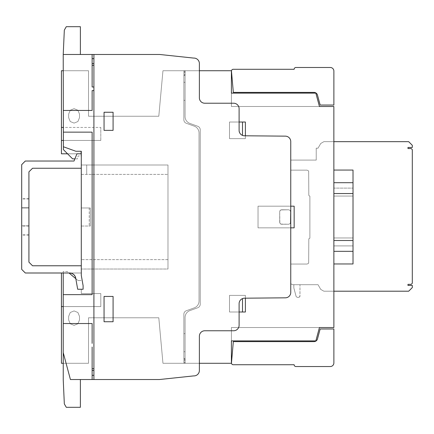 <?xml version="1.0" encoding="UTF-8"?>
<svg xmlns="http://www.w3.org/2000/svg" width="434" height="434" viewBox="0 0 434 434"><rect width="100%" height="100%" fill="white"/><g stroke="black" fill="none" stroke-linecap="round" stroke-linejoin="round"><path stroke-width="0.33" stroke-dasharray="2.17 1.63" d="M21.7 207.984L21.7 235.076L21.7 198.956L21.7 207.984L28.921 207.984L28.921 198.956L28.921 235.076L28.921 207.984M21.7 207.75L21.7 234.843L21.7 198.718L21.7 207.75L28.921 207.75L28.921 225.81L28.921 198.718L28.921 207.75L21.7 207.75M28.921 225.81L28.921 234.843L28.921 225.816L21.7 225.816L28.921 225.81M25.308 272.997L69.662 272.997A6.141 6.141 0 0 1 75.711 278.075L77.681 289.25L83.1 289.25L83.1 285.637L81.294 275.395L81.294 265.776L32.534 265.776L28.921 262.158L28.921 171.864L32.534 168.256L81.294 168.256L81.294 153.804L76.959 153.804L74.03 161.03L25.308 161.03L21.7 164.643L21.7 269.384L25.308 272.997M330.274 366.54L295.923 366.54M294.149 364.734L233.242 364.734M231.474 362.813L233.329 341.618L313.999 341.618A3.608 3.608 0 0 0 317.487 338.938L320.156 328.977L333.882 328.977L333.882 362.927M330.274 67.482L295.923 67.482A1.769 1.769 0 0 0 294.149 69.288L233.242 69.288A1.769 1.769 0 0 0 231.474 71.209L233.329 92.404L313.999 92.404A3.608 3.608 0 0 1 317.487 95.084L320.156 105.044L333.882 105.044L333.882 71.095A3.613 3.613 0 0 0 330.274 67.482M66.293 26.686L64.33 30.087L63.223 54.472L80.377 54.472L80.377 26.686L66.293 26.686M80.377 54.472L63.223 54.472L63.391 146.757L75.852 151.26L81.104 151.26L75.852 151.26L63.407 146.763L75.852 151.26L81.294 151.26L81.294 265.776M81.104 153.804L81.104 155.963L78.082 155.963L77.556 158.866L74.908 158.866M63.407 146.763L63.407 149.632L72.603 158.866L77.556 158.866L78.082 155.963L81.104 155.963L81.104 151.26M75.82 278.693L78.022 280.543L81.294 280.543L78.022 280.543L67.275 271.521L63.223 271.521L63.223 352.576L70.422 379.538L69.972 377.705L70.422 379.538L159.354 379.538L193.64 375.904A5.463 5.463 0 0 0 199.385 370.473L199.385 336.176A5.425 5.425 0 0 1 204.826 330.762L233.633 330.762A5.463 5.463 0 0 0 239.107 325.326L239.107 303.632A5.447 5.447 0 0 1 244.505 298.196L285.393 297.822A5.398 5.398 0 0 0 290.753 292.435L290.753 141.593A5.447 5.447 0 0 0 285.393 136.146L244.461 135.782A5.409 5.409 0 0 1 239.107 130.352L239.107 108.695A5.458 5.458 0 0 0 233.666 103.221L204.756 103.221A5.387 5.387 0 0 1 199.385 97.824L199.385 63.608A5.49 5.49 0 0 0 193.629 58.08L159.658 54.472L63.223 54.472M81.294 168.256L81.294 272.997L61.427 272.997L61.427 363.291L88.52 363.291L88.52 317.78L158.801 317.78L162.956 363.291L158.801 317.78L88.52 317.78L88.52 363.291L63.245 363.291M63.223 272.997L63.223 271.521L67.275 271.521L69.033 272.997M69.972 377.705L63.245 352.647L69.972 377.705M63.245 352.647L63.245 379.94L64.33 403.918L66.293 407.314L80.377 407.314L80.377 379.538M333.876 291.203L323.867 291.203L320.737 289.402L318.03 284.704L320.737 289.402L323.867 291.203L408.687 291.203L412.3 287.596L412.3 285.426L407.965 285.426L407.965 284.346L411.215 284.346L412.3 283.261L412.3 149.621L411.215 148.536L407.965 148.536L407.965 147.457L412.3 147.457L412.3 145.287L408.687 141.674L323.867 141.674L320.737 143.48L318.03 148.178L316.223 148.178L316.223 160.097L290.753 160.097L290.753 170.155L307.001 170.155L308.281 170.681L308.672 171.273L308.807 195.436L309.892 196.233L309.892 237.789L309.822 238.299L308.807 238.776L308.672 262.944L308.281 263.536L307.001 264.062L290.753 264.062L290.753 283.668L292.386 284.704L318.03 284.704L292.386 284.704L290.753 283.668L290.753 264.062L307.001 264.062L308.281 263.536L308.672 262.944L308.807 238.776L309.822 238.299L309.892 237.789L309.892 196.233L308.807 195.436L308.672 171.273L308.281 170.681L307.001 170.155L290.753 170.155L290.753 160.097L316.223 160.097L316.223 148.178L318.03 148.178L320.737 143.48L323.867 141.674L333.865 141.674M299.97 284.704L293.834 284.704L299.97 284.704L299.97 296.259L299.97 284.704L293.834 284.704L293.834 287.905L293.834 284.704L299.97 284.704L299.932 296.541L298.89 297.344L297.192 297.344L296.14 296.541L293.834 287.905L296.14 296.541L297.192 297.344L298.89 297.344L299.97 296.259L299.97 284.704M333.871 263.964L353.016 263.964L333.871 263.964L353.016 263.964L333.871 263.964L353.016 263.964L333.871 263.964L353.016 263.964L333.871 263.964L353.016 263.964L333.871 263.964L333.871 170.057L333.871 263.964L333.871 170.057L333.871 263.964L333.871 170.057L333.871 263.964L333.871 193.531L333.871 263.964L333.871 240.49L353.016 240.501L353.016 170.057L353.016 263.964L353.016 170.057L353.016 263.964L353.016 170.057L353.016 263.964L353.016 170.057L353.016 240.49L353.016 170.057L333.871 170.057L353.016 170.057L333.871 170.057L333.871 182.698L353.016 182.698L333.871 182.698L353.016 182.698L333.871 182.698L333.871 193.531L353.016 193.531L353.016 240.501L333.871 240.49L333.871 263.964L353.016 263.964L353.016 240.49L333.871 240.49L353.016 240.49L333.871 240.49L333.871 237.957L353.016 237.957L333.871 237.957L333.871 196.059L353.016 196.059L333.871 196.059L333.871 193.531L353.016 193.531L353.016 240.49L333.871 240.49L333.871 251.324L353.016 251.324L333.871 251.324L333.871 263.964L333.871 245.904L353.016 245.904L333.871 245.904L333.871 240.49L353.016 240.49L333.871 240.49L333.871 237.957L353.016 237.957L333.871 237.957L333.871 196.059L353.016 196.059L333.871 196.059L333.871 188.117L353.016 188.117L333.871 188.117L333.871 170.057L353.016 170.057L333.871 170.057L333.871 182.698L353.016 182.698L333.871 182.698L333.871 193.531L353.016 193.531L333.871 193.531L333.871 240.49L353.016 240.49L333.871 240.501L333.871 217.011M333.871 245.904L353.016 245.904L333.871 245.904M333.871 240.49L333.871 193.531L353.016 193.531L333.871 193.548L353.016 193.531L333.871 193.548L353.016 193.531L333.871 193.531L353.016 193.531L333.871 193.531L333.871 188.117L353.016 188.117L333.871 188.117L353.016 188.117L333.871 188.117L353.016 188.117L333.871 188.117L353.016 188.117L333.871 188.117L333.871 170.057L353.016 170.057L333.871 170.057L353.016 170.057L333.871 170.057L353.016 170.057L333.871 170.057L333.871 188.117L353.016 188.117L333.871 188.117L333.871 193.531L353.016 193.531L333.871 193.531L353.016 193.531L333.871 193.531L353.016 193.531L333.871 193.531L333.871 240.49L353.016 240.49L333.871 240.501L353.016 240.501L333.871 240.501L353.016 240.501L333.871 240.49L333.871 193.531L353.016 193.548L333.871 193.548L333.871 240.501L353.016 240.49M199.385 363.291L162.956 363.291L231.398 363.291L231.398 340.896L315.854 340.896L231.398 340.896L231.398 327.534L319.435 327.534L315.854 340.896L231.398 340.896L315.854 340.896L319.435 327.534L333.882 327.534L333.86 106.493L333.882 327.534L319.435 327.534L315.854 340.896L319.435 327.534L231.398 327.534L231.398 363.291L231.398 340.896L315.854 340.896L231.398 340.896L231.398 327.534L319.435 327.534L315.854 340.896L231.398 340.896L315.854 340.896L319.435 327.534L231.398 327.534L231.398 363.291L231.398 340.896L315.854 340.896L319.435 327.534L315.854 340.896L231.398 340.896L231.398 327.534L319.435 327.534L231.398 327.534L231.398 340.896L315.854 340.896L319.435 327.534L333.882 327.534L333.86 106.493L319.435 106.493L315.854 93.126L231.398 93.126L231.398 106.487L319.435 106.487L231.398 106.487L231.398 93.126L315.854 93.126L319.435 106.487L315.854 93.126L231.398 93.126L231.398 106.487L319.435 106.487L315.854 93.126L231.398 93.126L315.854 93.126L319.435 106.487L231.398 106.487L231.398 93.126L315.854 93.126L231.398 93.126L231.398 106.487L319.435 106.487L315.854 93.126L319.435 106.493L333.86 106.493L319.435 106.493L315.854 93.126L231.398 93.126L315.854 93.126L319.435 106.487L231.398 106.487L231.398 93.126L315.854 93.126L231.398 93.126L231.398 100.021L231.398 77.963L231.398 89.209M63.255 70.731L88.52 70.731L61.427 70.731L61.427 153.804L81.294 153.804L81.294 272.997L61.427 272.997L61.427 363.291L88.52 363.291L88.52 317.78L158.801 317.78L162.956 363.291L231.398 363.291L162.956 363.291L158.801 317.78L88.52 317.78L88.52 363.291L61.427 363.291L61.427 272.997L81.294 272.997L61.427 272.997L61.427 363.291L88.52 363.291L88.52 317.78L158.801 317.78L162.956 363.291L158.801 317.78L88.52 317.78L88.52 363.291L61.427 363.291L61.427 272.997L81.294 272.997L81.294 153.804L67.558 153.804M88.52 70.731L88.52 116.241L88.52 70.731L61.427 70.731L61.427 153.804L81.294 153.804L61.427 153.804L61.427 70.731L88.52 70.731L88.52 116.241L158.801 116.241L88.52 116.241L88.52 70.731L61.427 70.731L61.427 153.804L81.294 153.804L81.294 272.997L81.294 153.804L61.427 153.804L61.427 70.731L88.52 70.731L88.52 116.241L158.801 116.241L162.956 70.731L158.801 116.241L88.52 116.241L88.52 70.731M231.398 88.737L231.398 70.731L231.398 93.126L231.398 70.731L231.398 93.126L231.398 70.731L162.956 70.731L158.801 116.241L88.52 116.241L158.801 116.241L162.956 70.731L231.398 70.731L162.956 70.731L158.801 116.241L162.956 70.731L199.385 70.731M333.871 251.324L353.016 251.324L333.871 251.324M333.871 237.957L353.016 237.957L333.871 237.957M333.871 196.059L353.016 196.059L333.871 196.059M333.871 182.698L353.016 182.698M315.854 340.896L319.435 327.534L315.854 340.896M61.427 272.997L81.294 272.997L81.294 153.804M315.854 93.126L319.435 106.493L315.854 93.126M319.435 106.493L333.86 106.493L319.435 106.493M333.86 106.493L333.882 327.534L333.86 106.493M333.882 327.534L319.435 327.534L333.882 327.534M231.398 363.291L162.956 363.291L231.398 363.291M292.386 284.704L318.03 284.704L292.386 284.704L290.753 283.668L290.753 264.062L307.001 264.062L308.281 263.536L308.672 262.944L308.807 238.776L309.822 238.299L309.892 237.789L309.892 196.233L308.807 195.436L308.672 171.273L308.281 170.681L307.001 170.155L290.753 170.155L290.753 160.097L316.223 160.097L316.223 148.178L318.03 148.178L320.737 143.48L323.867 141.674L408.687 141.674L412.3 145.287L412.3 147.457L407.965 147.457L412.3 147.457L412.3 145.287L408.687 141.674L323.867 141.674L320.737 143.48L318.03 148.178L316.223 148.178L316.223 160.097L290.753 160.097L290.753 170.155L307.001 170.155L308.281 170.681L308.672 171.273L308.807 195.436L309.892 196.233L309.892 237.789L309.822 238.299L308.807 238.776L308.672 262.944L308.281 263.536L307.001 264.062L290.753 264.062L290.753 283.668L292.386 284.704M412.3 283.261L412.3 149.621L412.3 283.261L411.215 284.346L407.965 284.346L411.215 284.346L412.3 283.261M412.3 149.621L411.215 148.536L412.3 149.621M411.215 148.536L407.965 148.536L411.215 148.536M407.965 148.536L407.965 147.457M318.03 284.704L320.737 289.402L318.03 284.704M320.737 289.402L323.867 291.203L320.737 289.402M323.867 291.203L408.687 291.203L323.867 291.203M408.687 291.203L412.3 287.596L408.687 291.203M412.3 287.596L412.3 285.426L412.3 287.596M412.3 285.426L407.965 285.426L412.3 285.426M407.965 285.426L407.965 284.346M293.834 287.905L293.834 284.704L293.834 287.905L296.14 296.541L293.834 287.905M297.192 297.344L296.14 296.541L297.192 297.344L298.89 297.344L297.192 297.344M299.932 296.541L298.89 297.344L299.932 296.541M239.107 125.627L239.107 116.567L239.107 125.627M239.107 130.846L239.107 130.395C239.107 132.506 239.107 132.506 239.107 130.395C239.107 132.506 239.107 132.506 239.107 130.395L239.107 130.846M239.107 312.149C239.107 322.663 239.107 322.663 239.107 312.149C239.107 301.63 239.107 301.63 239.107 312.149C239.107 322.663 239.107 322.663 239.107 312.149C239.107 301.63 239.107 301.63 239.107 312.149M239.107 123.706L239.107 130.352L239.107 123.706M199.385 361.088L199.385 352.028L199.385 361.088M199.385 359.168C199.385 369.687 199.385 369.687 199.385 359.168C199.385 348.648 199.385 348.648 199.385 359.168C199.385 369.687 199.385 369.687 199.385 359.168C199.385 348.648 199.385 348.648 199.385 359.168M199.385 75.782C199.385 86.301 199.385 86.301 199.385 75.782C199.385 65.268 199.385 65.268 199.385 75.782C199.385 86.301 199.385 86.301 199.385 75.782C199.385 65.268 199.385 65.268 199.385 75.782M92.127 368.678L93.912 368.678M93.912 370.473L92.127 370.473M92.127 375.372L93.912 375.291M104.057 321.735L113.084 321.735L113.084 296.438L104.057 296.438L104.057 321.735M63.223 323.531L92.127 323.531L92.127 343.381M63.364 132.148L92.127 132.148L92.127 294.643L63.223 294.643M92.127 347.016L92.127 379.538M104.057 112.254L104.057 130.363L113.084 130.363L113.084 112.254L104.057 112.254M93.912 90.592L92.127 90.592L92.127 110.453L63.326 110.453M92.127 54.472L92.127 87.001L93.912 87.001M93.912 58.688L92.127 58.655M93.912 54.472L93.912 379.506M92.127 63.51L93.912 63.51M93.912 65.306L92.127 65.306M412.3 169.124L412.3 181.58L412.3 169.124M412.3 160.276L412.3 168.007L412.3 160.276M412.3 260.14L412.3 272.601L412.3 260.14M412.3 251.297L412.3 259.027L412.3 251.297M412.3 211.212L412.3 221.666L412.3 211.212M412.3 211.022L412.3 222.94L412.3 211.022M412.3 261.946C412.3 276.16 412.3 276.16 412.3 261.946C412.3 247.738 412.3 247.738 412.3 261.946C412.3 276.16 412.3 276.16 412.3 261.946C412.3 247.738 412.3 247.738 412.3 261.946C412.3 276.16 412.3 276.16 412.3 261.946C412.3 247.738 412.3 247.738 412.3 261.946C412.3 276.16 412.3 276.16 412.3 261.946C412.3 247.738 412.3 247.738 412.3 261.946M412.3 170.931C412.3 185.139 412.3 185.139 412.3 170.931C412.3 156.717 412.3 156.717 412.3 170.931C412.3 185.139 412.3 185.139 412.3 170.931C412.3 156.717 412.3 156.717 412.3 170.931C412.3 185.139 412.3 185.139 412.3 170.931C412.3 156.717 412.3 156.717 412.3 170.931C412.3 185.139 412.3 185.139 412.3 170.931C412.3 156.717 412.3 156.717 412.3 170.931M197.871 126.321A3.83 3.83 0 0 1 200.242 129.712L200.242 304.315A3.83 3.83 0 0 1 197.871 307.706L189.826 310.635L197.871 307.706A3.83 3.83 0 0 0 200.242 304.315L200.242 129.712A3.83 3.83 0 0 0 197.871 126.321L189.826 123.392A7.237 7.237 0 0 1 185.074 116.605L185.074 70.872L185.074 116.6A7.237 7.237 0 0 0 189.826 123.392A7.237 7.237 0 0 1 185.074 116.605L185.074 70.872L185.074 116.6A7.237 7.237 0 0 0 189.826 123.392A7.237 7.237 0 0 1 185.074 116.605L185.074 70.872L185.074 116.6A7.237 7.237 0 0 0 189.826 123.392L197.871 126.316A3.83 3.83 0 0 1 200.242 129.712L200.242 304.315A3.83 3.83 0 0 1 197.871 307.706L189.826 310.635L197.871 307.706A3.83 3.83 0 0 0 200.242 304.315L200.242 129.712A3.83 3.83 0 0 0 197.871 126.321L189.826 123.392L197.871 126.316A3.83 3.83 0 0 1 200.242 129.712L200.242 304.315A3.83 3.83 0 0 1 197.871 307.706L189.826 310.635L197.871 307.706A3.83 3.83 0 0 0 200.242 304.315L200.242 129.712A3.83 3.83 0 0 0 197.871 126.321L189.826 123.392L197.871 126.316M194.286 126.175A7.215 7.215 0 0 1 199.038 132.967L199.038 301.06A7.215 7.215 0 0 1 194.286 307.852L186.246 310.777A3.618 3.618 0 0 0 183.87 314.167L183.87 363.155L183.87 314.167A3.618 3.618 0 0 1 186.246 310.777L194.286 307.852L186.246 310.777A3.618 3.618 0 0 0 183.87 314.167L183.87 363.155L183.87 314.167A3.618 3.618 0 0 1 186.246 310.777L194.286 307.852L186.246 310.777A3.618 3.618 0 0 0 183.87 314.167L183.87 363.155L183.87 314.167A3.618 3.618 0 0 1 186.246 310.777L194.286 307.852A7.215 7.215 0 0 0 199.038 301.06A7.215 7.215 0 0 1 194.286 307.852A7.215 7.215 0 0 0 199.038 301.06A7.215 7.215 0 0 1 194.286 307.852A7.215 7.215 0 0 0 199.038 301.06L199.038 132.961A7.215 7.215 0 0 0 194.286 126.175A7.215 7.215 0 0 1 199.038 132.967A7.215 7.215 0 0 0 194.286 126.175A7.215 7.215 0 0 1 199.038 132.967A7.215 7.215 0 0 0 194.286 126.175L186.246 123.251A3.618 3.618 0 0 1 183.87 119.855L183.87 70.872L183.87 119.855A3.618 3.618 0 0 0 186.246 123.251L194.286 126.175L186.246 123.251A3.618 3.618 0 0 1 183.87 119.855L183.87 70.872L183.87 119.855A3.618 3.618 0 0 0 186.246 123.251L194.286 126.175L186.246 123.251A3.618 3.618 0 0 1 183.87 119.855L183.87 70.872L183.87 119.855A3.618 3.618 0 0 0 186.246 123.251L194.286 126.175M185.074 317.422A7.237 7.237 0 0 1 189.826 310.635A7.237 7.237 0 0 0 185.074 317.422L185.074 363.155L185.074 317.422A7.237 7.237 0 0 1 189.826 310.635A7.237 7.237 0 0 0 185.074 317.422L185.074 363.155L185.074 317.422A7.237 7.237 0 0 1 189.826 310.635A7.237 7.237 0 0 0 185.074 317.422L185.074 363.155L185.074 317.422M185.074 333.675L183.87 333.675L185.074 333.675M185.074 351.735L183.87 351.735L185.074 351.735M185.074 358.598L183.87 358.598L185.074 358.598M184.716 358.598L184.716 363.291L184.716 358.598M288.735 209.79L280.82 209.926L288.735 209.79L290.015 210.316L290.541 211.597L290.4 223.119L290.015 223.705L288.735 224.237L280.82 224.101L279.838 223.119L279.708 222.43L279.708 211.597L280.234 210.316L281.514 209.79L288.735 209.79L290.015 210.316L290.541 211.597L290.4 223.119L290.015 223.705L288.735 224.237L281.514 224.237L280.234 223.705L279.708 222.43L279.708 211.597L280.234 210.316L281.514 209.79L288.735 209.79L290.015 210.316L290.541 211.597L290.541 222.43L290.015 223.705L288.735 224.237L281.514 224.237L280.234 223.705L279.708 222.43L279.708 211.597L280.234 210.316L281.514 209.79L288.735 209.79L290.015 210.316L290.541 211.597L290.541 222.43L290.015 223.705L288.735 224.237L281.514 224.237L280.234 223.705L279.708 222.43L279.708 211.597L280.234 210.316L281.514 209.79L288.735 209.79L290.015 210.316L290.541 211.597L290.541 222.43L290.015 223.705L288.735 224.237L281.514 224.237L280.234 223.705L279.708 222.43L279.708 211.597L279.838 210.902L280.82 209.926L279.838 210.902L279.708 211.597L279.838 223.119L280.82 224.101L281.514 224.237L288.735 224.237L290.015 223.705L290.541 222.43L290.541 211.597L290.015 210.316L288.735 209.79M245.394 298.191L245.394 295.386L229.499 295.386L229.499 312.003L239.107 312.003M242.498 298.597L242.498 312.003M290.753 206.177L258.035 206.177L258.035 227.845L290.753 227.845M239.107 122.019L229.499 122.019L229.499 138.636L245.394 138.636L245.394 135.788M242.498 122.019L242.498 135.392M185.074 100.352L183.87 100.352L185.074 100.352M184.716 70.731L184.716 75.429L184.716 70.731M185.074 82.292L183.87 82.292L185.074 82.292M183.87 75.429L185.074 75.429L183.87 75.429M61.427 306.583L100.797 306.583L61.427 306.583L100.797 306.583L61.427 306.583L100.797 306.583L100.797 293.579L81.294 293.579L81.294 289.25L81.294 293.579L81.294 289.25L81.294 293.579L81.294 289.25L81.294 293.579L100.797 293.579L81.294 293.579L100.797 293.579L81.294 293.579L100.797 293.579L100.797 306.583L100.797 293.579L100.797 306.583L100.797 293.579L100.797 306.583L63.223 306.583M167.98 269.02L167.98 165.001L81.294 165.001L167.98 165.001L81.294 165.001L167.98 165.001L81.294 165.001L167.98 165.001L167.98 269.02L167.98 165.001L167.98 269.02L167.98 165.001L167.98 269.02L81.294 269.02L167.98 269.02M83.1 285.637L81.294 275.395L81.294 259.63L81.294 275.395L83.1 285.637L81.294 275.395L81.294 259.63L81.294 275.395L83.1 285.637L81.294 275.395L81.294 259.63L81.294 275.395L83.1 285.637L83.1 289.25L83.1 285.637M74.973 276.057L75.711 278.069L77.686 289.25L83.1 289.25L77.686 289.25L75.706 278.042M68.653 316.337L68.653 319.95L70.243 323.78L68.653 319.95L68.653 316.337L70.243 312.507L74.073 310.918L77.903 312.507L79.493 316.337L79.493 319.95L77.903 323.78L74.073 325.364L70.243 323.78L68.653 319.95L68.653 316.337L70.243 312.507L74.073 310.918L77.903 312.507L79.493 316.337L79.493 319.95L77.903 323.78L74.073 325.364L70.243 323.78L68.653 319.95L68.653 316.337L70.243 312.507L74.073 310.918L77.903 312.507L79.493 316.337L79.493 319.95L77.903 323.78L74.073 325.364L70.243 323.78L68.653 319.95L68.653 316.337L70.243 312.507L74.073 310.918L77.903 312.507L79.493 316.337L79.493 319.95L77.903 323.78L74.073 325.364L70.243 323.78L68.653 319.95L68.653 316.337L70.243 312.507L74.073 310.918L77.903 312.507L79.493 316.337L79.493 319.95L77.903 323.78L74.073 325.364L70.243 323.78L74.073 325.364L77.903 323.78L79.493 319.95L79.493 316.337L77.903 312.507L74.073 310.918L70.243 312.507L68.653 316.337M90.326 207.984L81.294 207.984L90.326 207.984L81.294 207.984L90.326 207.984L81.294 207.984L90.326 207.984L90.326 226.038L90.326 207.984M81.294 226.038L90.326 226.038L81.294 226.038M89.241 207.984L89.241 226.038L89.241 207.984M86.713 165.001L86.713 174.392L86.713 165.001M167.98 259.63L81.294 259.63L167.98 259.63M81.294 174.392L167.98 174.392L81.294 174.392M63.38 140.442L100.797 140.442L100.797 127.439L63.353 127.439M68.653 114.077L68.653 117.685L70.243 121.52L68.653 117.685L68.653 114.077L70.243 110.247L74.073 108.657L77.903 110.247L79.493 114.077L79.493 117.685L77.903 121.52L74.073 123.104L70.243 121.52L68.653 117.685L68.653 114.077L70.243 110.247L74.073 108.657L77.903 110.247L79.493 114.077L79.493 117.685L77.903 121.52L74.073 123.104L70.243 121.52L68.653 117.685L68.653 114.077L70.243 110.247L74.073 108.657L77.903 110.247L79.493 114.077L79.493 117.685L77.903 121.52L74.073 123.104L70.243 121.52L68.653 117.685L68.653 114.077L70.243 110.247L74.073 108.657L77.903 110.247L79.493 114.077L79.493 117.685L77.903 121.52L74.073 123.104L70.243 121.52L68.653 117.685L68.653 114.077L70.243 110.247L74.073 108.657L77.903 110.247L79.493 114.077L79.493 117.685L77.903 121.52L74.073 123.104L70.243 121.52L74.073 123.104L77.903 121.52L79.493 117.685L79.493 114.077L77.903 110.247L74.073 108.657L70.243 110.247L68.653 114.077M71.746 273.36L73.612 274.429L74.979 276.067L75.711 278.069L77.686 289.25L83.1 289.25L77.686 289.25L75.711 278.069L74.979 276.067L75.711 278.069L77.686 289.25L83.1 289.25L77.686 289.25L75.711 278.069L74.979 276.067L73.612 274.429L74.979 276.067M71.767 273.366L73.612 274.429L71.767 273.366L73.612 274.429L71.767 273.366L69.679 272.997M294.154 227.845L294.154 206.177L258.035 206.177L258.035 227.845L294.154 227.845L294.154 206.177L258.035 206.177L258.035 227.845L294.154 227.845L294.154 206.177L258.035 206.177L258.035 227.845L294.154 227.845L294.154 206.177L258.035 206.177L258.035 227.845L294.154 227.845L294.154 206.177L258.035 206.177L258.035 227.845L294.154 227.845M245.394 295.386L229.499 295.386L229.499 312.003L245.394 312.003L245.394 295.386L229.499 295.386L229.499 312.003L245.394 312.003L245.394 295.386L229.499 295.386L229.499 312.003L245.394 312.003L245.394 295.386L229.499 295.386L229.499 312.003L245.394 312.003L245.394 295.386L229.499 295.386L229.499 312.003L245.394 312.003L245.394 295.386M229.499 138.636L245.394 138.636L245.394 122.019L229.499 122.019L229.499 138.636L245.394 138.636L245.394 122.019L229.499 122.019L229.499 138.636L245.394 138.636L245.394 122.019L229.499 122.019L229.499 138.636L245.394 138.636L245.394 122.019L229.499 122.019L229.499 138.636L245.394 138.636L245.394 122.019L229.499 122.019L229.499 138.636M61.427 140.442L100.797 140.442L61.427 140.442L100.797 140.442L61.427 140.442L100.797 140.442L100.797 127.439L61.427 127.439M231.398 345.296L231.398 350.65L231.398 345.296M231.398 355.196L231.398 341.205L231.398 355.196M231.398 345.285L231.398 344.813M231.398 341.618L231.398 354.985L231.398 341.618M231.398 78.728L231.398 85.596L231.398 78.728M231.398 92.35L231.398 86.93L231.398 92.35M231.398 78.359L231.398 91.015L231.398 78.359M231.398 88.791L231.398 79.042L231.398 88.791M333.876 288.523L333.876 266.129L333.876 288.523M333.865 145.498L333.865 167.893L333.865 145.498M333.865 144.332L333.865 123.473L333.865 144.332M333.865 133.954C333.865 147.706 333.865 147.706 333.865 133.954C333.865 120.202 333.865 120.202 333.865 133.954C333.865 147.706 333.865 147.706 333.865 133.954C333.865 120.202 333.865 120.202 333.865 133.954C333.865 147.706 333.865 147.706 333.865 133.954C333.865 120.202 333.865 120.202 333.865 133.954C333.865 147.706 333.865 147.706 333.865 133.954C333.865 120.202 333.865 120.202 333.865 133.954C333.865 147.706 333.865 147.706 333.865 133.954C333.865 120.202 333.865 120.202 333.865 133.954C333.865 147.706 333.865 147.706 333.865 133.954C333.865 120.202 333.865 120.202 333.865 133.954C333.865 147.706 333.865 147.706 333.865 133.954C333.865 120.202 333.865 120.202 333.865 133.954C333.865 147.706 333.865 147.706 333.865 133.954C333.865 120.202 333.865 120.202 333.865 133.954C333.865 147.706 333.865 147.706 333.865 133.954C333.865 120.202 333.865 120.202 333.865 133.954C333.865 147.706 333.865 147.706 333.865 133.954C333.865 120.202 333.865 120.202 333.865 133.954C333.865 147.706 333.865 147.706 333.865 133.954C333.865 120.202 333.865 120.202 333.865 133.954C333.865 147.706 333.865 147.706 333.865 133.954C333.865 120.202 333.865 120.202 333.865 133.954M333.865 123.473L333.865 135.761L333.865 123.473M333.882 310.478L333.876 289.619L333.882 310.478M333.882 300.1C333.882 313.853 333.882 313.853 333.882 300.1C333.876 286.348 333.876 286.348 333.882 300.1C333.882 313.853 333.882 313.853 333.882 300.1C333.876 286.348 333.876 286.348 333.882 300.1C333.882 313.853 333.882 313.853 333.882 300.1C333.876 286.348 333.876 286.348 333.882 300.1C333.882 313.853 333.882 313.853 333.882 300.1C333.876 286.348 333.876 286.348 333.882 300.1C333.882 313.853 333.882 313.853 333.882 300.1C333.876 286.348 333.876 286.348 333.882 300.1C333.882 313.853 333.882 313.853 333.882 300.1C333.876 286.348 333.876 286.348 333.882 300.1C333.882 313.853 333.882 313.853 333.882 300.1C333.876 286.348 333.876 286.348 333.882 300.1C333.882 313.853 333.882 313.853 333.882 300.1C333.876 286.348 333.876 286.348 333.882 300.1C333.882 313.853 333.882 313.853 333.882 300.1C333.876 286.348 333.876 286.348 333.882 300.1C333.882 313.853 333.882 313.853 333.882 300.1C333.876 286.348 333.876 286.348 333.882 300.1C333.882 313.853 333.882 313.853 333.882 300.1C333.876 286.348 333.876 286.348 333.882 300.1C333.882 313.853 333.882 313.853 333.882 300.1C333.876 286.348 333.876 286.348 333.882 300.1M333.876 289.619L333.882 301.907L333.876 289.619M100.797 140.442L100.797 127.439L100.797 140.442M231.398 355.771L231.398 349.62L231.398 355.771M231.398 99.69L231.398 93.543L231.398 99.69M231.398 83.377L231.398 86.588L231.398 83.377M231.398 348.426L231.398 353.829L231.398 348.426M231.398 343.006L231.398 346.62L231.398 343.006M231.398 354.941L231.398 353.829L231.398 354.941M231.398 348.898L231.398 354.301L231.398 348.898M231.398 343.956L231.398 341.677L231.398 343.956M231.398 340.95L231.398 341.677L231.398 340.95M231.398 355.413L231.398 354.301L231.398 355.413M231.398 352.31L231.398 347.905L231.398 352.31M231.398 99.337L231.398 98.225L231.398 99.337M231.398 86.93L231.398 90.543L231.398 86.93M231.398 98.865L231.398 97.748L231.398 98.865M231.398 79.042L231.398 81.717L231.398 79.042M231.398 86.116L231.398 81.717L231.398 86.116M333.865 137.567L333.865 142.97L333.865 137.567M333.865 132.148L333.865 135.761L333.865 132.148M333.865 144.083L333.865 142.97L333.865 144.083M333.882 303.708L333.882 309.111L333.882 303.708M333.882 298.294L333.882 301.907L333.882 298.294M333.882 310.229L333.882 309.111L333.882 310.229M412.3 173.85L412.3 181.58L412.3 173.85M412.3 264.87L412.3 272.601L412.3 264.87M412.3 204.702L412.3 205.787L412.3 204.702M412.3 222.94L412.3 221.855L412.3 222.94M28.921 226.049L21.7 226.049M28.921 226.043L21.7 226.043M28.921 207.978L21.7 207.978M28.921 235.076L21.7 235.076M28.921 198.956L21.7 198.956M28.921 234.843L21.7 234.843M28.921 198.718L21.7 198.718"/><path stroke-width="0.65" d="M69.662 272.997L25.308 272.997L21.7 269.384L21.7 164.643L25.308 161.03L74.03 161.03L76.959 153.804L81.294 153.804L81.294 168.256L32.534 168.256L28.921 171.864L28.921 262.158L32.534 265.776L81.294 265.776L81.294 275.395L83.1 285.637L83.1 289.25L77.681 289.25L75.711 278.075A6.141 6.141 0 0 0 69.662 272.997M295.923 366.54L330.274 366.54A3.613 3.613 0 0 0 333.882 362.927L333.882 328.977L320.156 328.977L317.487 338.938A3.608 3.608 0 0 1 313.999 341.618L233.329 341.618L231.474 362.813A1.769 1.769 0 0 0 233.242 364.734L294.149 364.734A1.769 1.769 0 0 0 295.923 366.54A1.769 1.769 0 0 1 294.149 364.734M233.242 364.734A1.769 1.769 0 0 1 231.474 362.813M333.882 362.927A3.613 3.613 0 0 1 330.274 366.54M295.923 67.482L330.274 67.482A3.613 3.613 0 0 1 333.882 71.095L333.882 105.044L320.156 105.044L317.487 95.084A3.608 3.608 0 0 0 313.999 92.404L233.329 92.404L231.474 71.209A1.769 1.769 0 0 1 233.242 69.288L294.149 69.288A1.769 1.769 0 0 1 295.923 67.482M81.294 153.804L81.294 151.26L75.852 151.26L63.391 146.757L63.223 54.472L64.33 30.087L66.293 26.686L80.377 26.686L80.377 54.472M74.908 158.866L72.603 158.866L63.407 149.632L63.407 146.763M81.104 151.26L81.104 153.804M63.223 54.472L159.658 54.472L193.629 58.08A5.49 5.49 0 0 1 199.385 63.608L199.385 97.824A5.387 5.387 0 0 0 204.756 103.221L233.666 103.221A5.458 5.458 0 0 1 239.107 108.695L239.107 130.352A5.409 5.409 0 0 0 244.461 135.782L285.393 136.146A5.447 5.447 0 0 1 290.753 141.593L290.753 292.435A5.398 5.398 0 0 1 285.393 297.822L244.505 298.196A5.447 5.447 0 0 0 239.107 303.632L239.107 325.326A5.463 5.463 0 0 1 233.633 330.762L204.826 330.762A5.425 5.425 0 0 0 199.385 336.176L199.385 370.473A5.463 5.463 0 0 1 193.64 375.904L159.354 379.538L70.422 379.538L63.223 352.576L63.223 272.997M81.294 265.776L81.294 168.256M69.033 272.997L75.82 278.693M80.377 379.538L80.377 407.314L66.293 407.314L64.33 403.918L63.245 379.94L63.245 352.647M333.865 141.674L408.687 141.674L412.3 145.287L412.3 147.457L407.965 147.457L407.965 148.536L411.215 148.536L412.3 149.621L412.3 283.261L411.215 284.346L407.965 284.346L407.965 285.426L412.3 285.426L412.3 287.596L408.687 291.203L333.876 291.203M333.876 240.501L353.016 240.501L353.016 263.964L333.876 263.964M333.876 251.324L353.016 251.324L333.876 251.324M353.016 182.698L333.871 182.698L333.871 170.057L353.016 170.057L353.016 193.548L333.871 193.531L353.016 193.548L353.016 240.501M333.871 182.698L333.871 217.011M199.385 70.731L231.398 70.731L231.398 93.126L315.854 93.126L319.435 106.493L333.86 106.493L333.882 327.534L319.435 327.534L315.854 340.896L231.398 340.896L231.398 363.291L199.385 363.291M63.245 363.291L61.427 363.291L61.427 272.997M67.558 153.804L61.427 153.804L61.427 70.731L63.255 70.731M407.965 147.457L407.965 148.536M407.965 284.346L407.965 285.426M92.127 368.678L93.912 368.678M93.912 370.473L92.127 370.473M92.127 375.372L93.912 375.291M104.057 321.735L113.084 321.735L113.084 296.438L104.057 296.438L104.057 321.735M63.223 323.531L92.127 323.531L92.127 343.381M63.364 132.148L92.127 132.148L92.127 294.643L63.223 294.643M92.127 347.016L92.127 379.538M104.057 112.254L104.057 130.363L113.084 130.363L113.084 112.254L104.057 112.254M93.912 90.592L92.127 90.592L92.127 110.453L63.326 110.453M92.127 54.472L92.127 87.001L93.912 87.001M93.912 58.688L92.127 58.655M93.912 54.472L93.912 379.506M92.127 63.51L93.912 63.51M93.912 65.306L92.127 65.306M290.753 227.845L294.154 227.845L294.154 206.177L290.753 206.177M239.107 312.003L245.394 312.003L245.394 298.191M242.498 312.003L242.498 298.597M245.394 135.788L245.394 122.019L239.107 122.019M242.498 135.392L242.498 122.019M61.427 306.583L63.223 306.583M63.353 127.439L61.427 127.439M61.427 140.442L63.38 140.442M73.634 274.456L74.973 276.057M71.784 273.377L73.585 274.418M69.679 272.997L71.746 273.36M74.984 276.084L75.706 278.042M231.398 344.813L231.398 345.285M231.398 88.731L231.398 89.209"/></g></svg>
